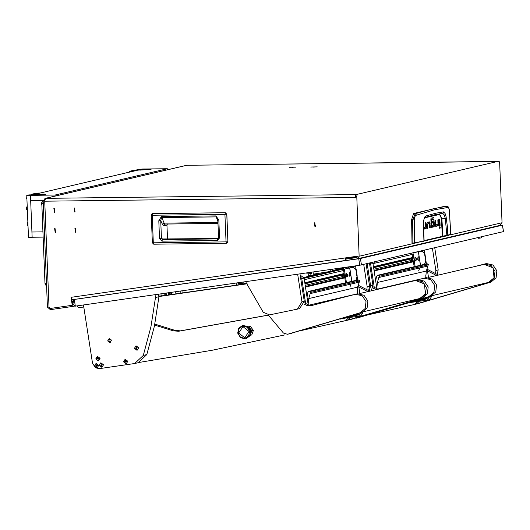 <?xml version="1.0" encoding="UTF-8"?>
<svg xmlns="http://www.w3.org/2000/svg" width="530" height="530" viewBox="0 0 530 530"><rect width="100%" height="100%" fill="white"/><g stroke="black" fill="none" stroke-linecap="round" stroke-linejoin="round"><path stroke-width="0.79" d="M75.452 231.385L75.366 229.225L75.452 231.385M75.326 228.304L74.949 228.351L75.485 232.299L75.863 232.253L75.326 228.304M55.18 231.63L55.093 229.47L55.18 231.63M55.054 228.556L54.676 228.602L55.213 232.551L55.59 232.504L55.054 228.556M54.365 211.331L54.279 209.171L54.365 211.331M54.239 208.257L53.861 208.303L54.398 212.252L54.776 212.205L54.239 208.257M74.637 211.086L74.544 208.926L74.637 211.086M74.511 208.005L74.134 208.052L74.67 212L75.048 211.954L74.511 208.005M314.939 226.727L315.31 226.681L314.787 222.799L314.409 222.845L314.939 226.727M314.648 222.805L315.542 226.608M310.693 167.023L317.291 166.864L310.693 167.023M289.195 167.288L295.793 167.129L289.195 167.288M55.213 232.518L55.584 232.471L55.054 228.589L54.683 228.635L55.213 232.518M75.485 232.266L75.856 232.226L75.326 228.337L74.955 228.384L75.485 232.266M54.398 212.219L54.769 212.172L54.239 208.29L53.868 208.33L54.398 212.219M74.67 211.967L75.041 211.921L74.511 208.038L74.14 208.085L74.67 211.967M44.739 201.195L48.992 307.135L50.277 308.427L72.259 305.28L71.027 297.356L357.909 256.089L356.988 257.54L345.593 259.183L345.798 260.482L357.286 258.819L359.148 256.235L356.73 196.08L355.504 196.093L355.557 197.405L44.739 201.195L45.56 198.359L45.063 198.419L43.208 201.009L47.468 307.108L50.33 309.672L73.418 306.347L75.114 304.803M74.876 299.377L73.425 299.715L74.028 303.61L72.716 305.128M76.088 299.205L73.425 299.715M48.992 307.022L44.732 200.923M355.504 196.093L355.915 194.676L356.379 194.57L45.56 198.359L186.759 165.287M355.915 194.676L497.962 161.385M45.063 198.419L186.606 165.287L497.889 161.385M44.785 200.035L44.441 200.996M48.7 307.095L49.953 308.387M499.995 225.349L502.049 222.726L499.631 162.571L499.114 161.372M72.259 305.28L72.723 305.167L71.841 299.496M345.593 259.183L357.916 256.295M357.141 194.662L356.73 196.08M345.805 257.832L346.434 258.985M345.335 257.898L345.659 259.17M72.325 299.741L345.785 260.402L72.325 299.741L71.027 297.356M346.196 258.852L348.316 258.547L346.461 258.978M153.852 244.178L153.329 242.793L152.382 242.707M225.376 212.742L226.8 214.213L227.907 241.786L226.575 243.29L153.839 244.178L226.575 243.29L226.052 241.905L153.329 242.793L152.216 215.226L224.945 214.339L226.052 241.905L227.933 241.773L226.575 243.29M153.567 244.151L152.349 242.727L151.242 215.16L152.216 215.226L152.62 213.623L151.832 213.901L151.242 215.16L151.832 213.901L152.614 213.63L225.349 212.735L224.945 214.339L226.814 214.213L227.933 241.773M163.498 239.196L162.412 239.553L161.935 241.183L159.53 238.725L161.458 238.593L160.736 220.606L161.597 217.585L216.081 216.916L217.532 218.479L217.83 219.943L218.552 237.917L218.015 238.838M159.53 238.725L158.808 220.745L161.398 216.551L215.882 215.889L218.804 220.01L219.526 237.983L217.307 240.507L217.784 238.878L162.412 239.553L161.458 238.593L163.551 239.189M219.526 237.983L218.552 237.917M218.804 220.01L217.83 219.943M215.882 215.889L217.89 221.513M161.398 216.551L164.194 223.15L165.174 224.038L217.969 223.388L165.148 224.031M158.808 220.745L160.736 220.606L162.465 224.316L163.889 225.555L165.095 224.038M167.427 224.005L166.97 225.17L167.533 239.143L166.983 225.164L163.889 225.555M163.452 239.196L218.406 238.52L163.187 238.97M425.279 217.393L434.653 214.802L442.404 213.391L443.391 212.391L443.405 211.894L435.58 213.245L425.941 215.982L424.59 217.101L423.265 221.951L423.934 240.931L414.42 242.925L414.268 219.89L414.639 217.307L415.553 215.458L434.726 209.721L448.108 207.449L448.97 208.588L449.493 211.523M412.148 243.601L413.042 243.456L412.022 243.29L411.638 219.764L413.566 213.524L445.472 206.11M435.501 226.191L436.8 225.886L437.422 224.19M426.59 224.064L429.433 223.673L426.59 224.183M428.896 223.68L428.512 222.07M423.662 228.953L424.623 228.132L424.742 227.158M432.904 226.615L433.189 225.19M433.096 222.706L432.705 221.096M431.844 222.845L433.633 222.699L431.857 223.117L431.784 221.315L433.626 220.884L434.057 221.302L434.302 226.158L433.076 226.171M431.327 227.171L431.281 225.555M430.744 219.811L432.805 219.334L432.738 217.803M445.253 206.097L447.168 206.276M413.566 213.524L415.215 213.663L433.6 208.721L446.923 206.23L448.108 207.449M411.638 219.764L412.665 219.851L415.215 213.663L416.348 214.895M412.022 243.29L412.87 243.151L412.665 219.851L414.268 219.89M450.818 234.373L442.941 236.181L447.645 235.645L424.119 240.858L442.431 236.3L424.106 240.594M436.8 225.886L438.025 225.866L438.529 225.151L437.303 225.17M438.025 225.866L435.799 226.383L435.388 225.999L434.958 220.553L435.594 220.407L435.759 224.415L435.11 224.422M435.759 224.415L437.952 224.071L437.84 219.877L438.482 219.731L438.529 225.151M440.085 225.376L439.45 225.522L439.211 219.559L439.847 219.407L440.085 225.376L439.443 225.382M439.456 227.695L439.9 228.735L440.258 227.509L439.84 226.469L439.456 227.695M427.399 228.364L426.763 228.516L426.597 224.362L427.24 224.356L427.399 228.364L426.756 228.377M426.597 224.349L427.213 222.375L429.426 221.865L429.85 222.249L430.281 227.688L429.638 227.701M430.281 227.688L429.644 227.84L429.439 223.673L428.214 223.686M424.119 228.847L425.345 228.834L425.848 228.112L424.623 228.132M425.345 228.834L423.669 229.225M423.596 227.423L425.272 227.032L425.159 222.839L425.802 222.693L425.848 228.112M432.911 226.873L433.812 226.86L432.917 227.072L432.851 225.27L433.725 225.065L433.686 222.858L432.407 222.713M433.812 226.86L434.302 226.158M431.341 227.171L432.573 227.151L431.625 227.37L431.215 226.959L430.877 218.771L431.334 218.128L433.957 217.519L434.03 219.314L432.805 219.334M434.03 219.314L430.744 219.937M430.744 220.116L431.387 220.109L431.599 225.389L430.956 225.396M431.599 225.389L432.5 225.349L432.573 227.151M413.042 243.456L414.215 243.244L412.87 243.151L423.801 241.216M449.506 211.629L450.546 234.724M424.676 217.797L439.059 214.584L439.549 213.935L441.874 218.923L445.273 218.267L446.929 235.777M442.941 236.181L442.431 236.3L441.371 219.036L441.874 218.923L442.941 236.181M423.258 223.329L424.119 240.885L414.215 243.244M445.359 206.097L447.002 206.23L448.3 206.978L449.294 209.721L450.818 234.485L447.77 235.611L447.386 226.635L446.081 216.591L445.054 213.404L443.405 211.894M423.43 223.375L424.04 218.923L425.789 216.936L425.941 215.982M435.832 214.531L442.828 213.424L444.286 214.908L445.273 218.267L446.32 217.923M437.449 240.203L430.658 241.62M437.058 240.117L431.831 241.342M289.532 167.281L295.442 167.122L289.532 167.281M291.99 167.341L293.514 167.189L291.99 167.341M311.031 167.016L316.94 166.864L311.031 167.016M313.488 167.076L315.012 166.923L313.488 167.076M43.579 248.186L43.705 251.2M322.975 263.735L325.552 263.35L322.975 263.735M110.71 294.269L113.281 293.885L110.71 294.269M498.598 225.687L502.407 225.184L360.426 258.474L76.691 299.112M503.407 231.643L359.764 265.245L75.326 306.161L74.313 299.675M83.766 307.016L78.718 307.744L76.883 305.936M308.453 275.328L310.871 274.951M331.912 269.253L332.204 271.148L331.661 271.897L320.922 273.864L314.144 274.686L313.389 274.129L332.204 271.148L332.29 269.2M332.555 269.16L332.76 270.472L340.658 268.597L340.108 269.353L332.144 271.234M340.565 268.008L340.658 268.597L343.228 268.24L344.361 269.141L346.448 282.57M161.233 295.879L160.915 293.852M166.526 295.223L165.85 294.382M165.678 293.766L165.685 293.163M165.936 293.13L167.003 295.157M169.309 294.799L169.322 293.474M168.341 294.965L168.745 292.726M169.309 294.501L169.103 294.852M171.826 294.461L171.753 292.295M171.481 292.328L171.568 294.501M170.792 292.427L170.932 294.594M164.121 293.388L164.26 295.555M165.883 295.316L165.744 293.156M171.024 294.581L170.892 292.414M165.698 293.998L165.976 295.303M171.448 294.521L171.11 292.381M171.018 292.394L171.349 294.534M417.474 301.53L414.433 304.478L370.284 314.356M419.27 301.272L416.288 304.048L409.412 305.664M353.272 318.828L350.37 319.504M360.87 316.96L358.757 317.536M411.989 302.319L427.352 300.106L429.108 296.767M426.14 277.66L425.809 275.514M422.026 251.227L421.959 250.776M429.181 297.197L431.5 296.654L431.393 295.998M428.505 277.428L427.041 268.001M426.392 263.821L425.921 260.8M424.676 252.777L424.278 250.226M431.5 296.654L429.671 299.556L427.352 300.106M374.266 287.353L370.457 262.847M376.87 288.638L372.915 263.218M417.653 251.876L422.046 251.227L424.875 253.472L425.901 260.071L424.788 264.198M425.782 261.416L424.444 264.278M425.431 261.502L425.901 260.071M424.875 253.472L424.53 253.559L425.557 260.157M424.53 253.559L422.046 251.227M419.323 257.58L418.422 251.776L421.701 251.306M417.627 251.79L413.029 253.042L415.116 266.464M411.856 253.141L414.215 266.676M418.422 251.776L417.667 251.949M418.667 270.75L419.468 268.617L418.667 270.75M427.372 263.847L377.426 275.302L426.65 263.794L428.373 264.477L426.305 271.002L425.742 277.74M428.326 264.854L379.374 276.335L378.877 275.388L427.829 263.913M375.704 281.145L376.512 276.315L377.426 275.302M378.427 275.328L378.877 275.388M379.374 276.335L378.837 277.548L427.783 266.073M377.36 282.47L426.305 271.002L377.36 282.47L378.837 277.548M417.613 300.384L427.279 298.118L427.167 297.383M427.279 298.118L426.822 298.847L409.206 302.974M376.803 288.214L377.36 282.483M413.354 261.138L374.028 270.36L413.354 261.118L412.632 260.256L412.658 257.977M412.605 261.316L412.082 258.117M411.731 261.522L411.161 258.329M416.196 258.401L415.865 258.759L416.295 259.958L416.196 258.401M416.441 258.6L416.547 259.587L415.931 259.495L416.441 258.6M416.547 259.587L415.619 261.025L414.851 260.038L415.083 257.315L416.375 258.428M415.003 257.341L414.692 260.058L415.533 261.018M419.217 257.693L418.879 258.05L419.309 259.25L419.217 257.693M419.455 257.898L419.561 258.885L418.945 258.786L419.455 257.898M419.561 258.885L418.634 260.316L417.872 259.329L418.097 256.606L419.396 257.719M418.018 256.633L417.706 259.349L418.548 260.316M434.733 247.775L438.177 269.929L437.27 274.533M435.594 273.712L435.859 270.472L438.177 269.929M432.414 248.318L435.859 270.472M369.496 263.072L372.941 285.219L371.238 290.857M369.297 290.97L370.622 285.763L372.941 285.219M367.177 263.615L370.622 285.763M428.008 277.541L484.208 264.364L493.112 267.869L494.039 277.859L488.441 282.41L432.242 295.588M357.856 317.775L430.691 296.257L435.759 291.911L436.548 284.954L432.632 279.151L426.133 277.66L418.925 279.495M354.888 318.272L428.836 296.694L433.904 292.348L434.693 285.385L430.771 279.588L423.821 278.19M376.287 289.671L372.815 287.989M378.142 289.234L373.014 286.717M418.177 303.63L491.005 282.119L496.073 277.766L496.862 270.81L492.946 265.013L486.447 263.516L473.628 266.848M415.984 304.114L489.15 282.55L494.218 278.204L495.007 271.247L491.091 265.45L484.135 264.046M436.601 275.527L427.491 270.909M438.462 275.096L427.246 269.313M343.321 318.424L358.684 316.205L360.44 312.866M357.472 293.759L357.141 291.619M353.358 267.332L353.159 266.192M360.513 313.296L362.831 312.753L362.725 312.097M359.837 293.527L358.373 284.106M357.724 279.919L357.253 276.898M356.008 268.876L355.557 266.02L353.238 266.563M362.831 312.753L361.003 315.661L358.684 316.205M247.066 283.848L158.914 296.535M305.598 303.452L301.742 278.641L300.444 276.7M308.202 304.737L304.061 278.098L301.742 278.641M300.344 276.057L301.232 275.845L300.331 275.978M247.04 283.643L158.881 296.323M301.232 275.845L304.061 278.098L324.148 273.361L304.054 278.071M348.985 267.981L353.377 267.325L356.206 269.571L357.233 276.176L356.12 280.297M357.114 277.521L355.776 280.377M356.763 277.601L357.233 276.176M356.206 269.571L355.862 269.657L356.889 276.256M355.862 269.657L353.377 267.325M350.655 273.679L349.754 267.882L353.033 267.411M340.598 268.2L347.865 267.153L348.998 268.054L344.361 269.141M338.041 270.101L343.447 269.273L345.547 282.775M349.754 267.882L348.998 268.054M349.999 286.849L350.8 284.716L349.999 286.849M358.704 279.953L308.758 291.401L357.982 279.893L359.704 280.575L357.637 287.108L357.074 293.839M359.658 280.96L310.706 292.434L310.209 291.487L359.161 280.012M307.036 297.244L307.844 292.414L308.758 291.401M309.758 291.427L310.209 291.487M310.706 292.434L310.169 293.647L359.115 282.172M308.692 298.569L357.637 287.108L308.692 298.569L310.169 293.647M348.945 316.483L358.611 314.217L358.499 313.482M358.611 314.217L358.154 314.946L340.538 319.073M308.135 304.319L308.692 298.582M335.748 270.386L337.325 270.161L335.536 270.691M344.685 277.236L305.36 286.458L344.685 277.216L343.963 276.355L343.99 274.076M343.937 277.415L343.413 274.215M343.062 277.621L342.493 274.427M347.528 274.5L347.196 274.858L347.627 276.057L347.528 274.5M347.773 274.699L347.879 275.693L347.263 275.593L347.773 274.699M347.879 275.693L346.951 277.124L346.183 276.137L346.415 273.414L347.707 274.527M346.335 273.44L346.024 276.156L346.865 277.124M244.211 284.053L243.489 282.801L244.303 284.04M242.786 282.907L243.489 282.801M243.396 282.821L242.74 282.921L242.389 284.312M244.694 283.981L247.026 283.596M247.013 283.497L245.728 283.596M350.549 273.798L350.211 274.149L350.641 275.355L350.549 273.798M350.787 273.997L350.893 274.984L350.277 274.891L350.787 273.997M350.893 274.984L349.966 276.415L349.204 275.428L349.429 272.712L350.727 273.825M349.35 272.731L349.038 275.454L349.88 276.415M154.641 325.075L173.376 330.872L178.65 331.257L268.332 315.145M154.833 324.128L175.238 330.435L180.505 330.819L268.293 315.092M284.603 334.927L212.126 350.277L139.039 362.48M292.202 333.065L290.089 333.635M348.806 317.636L345.765 320.584L301.616 330.455M350.602 317.377L347.62 320.147L340.744 321.77M110.512 342.314L108.902 340.631L109.67 338.716M246.953 283.126L244.184 283.311M242.283 283.457L238.798 283.722L238.904 284.815M246.934 282.987L244.151 283.199M242.303 283.345L238.798 283.722M175.92 293.872L175.728 291.719M300 273.844L304.273 301.318L299.596 308.619M246.702 281.51L247.165 284.458L263.238 312.21L269.472 314.88L297.39 309.136L301.954 301.868L304.273 301.318M297.648 274.182L301.954 301.868M359.34 293.647L415.54 280.469L424.444 283.974L425.371 293.958L419.773 298.509L363.573 311.686M289.188 333.873L362.023 312.362L367.091 308.01L367.88 301.053L363.964 295.256L357.465 293.759L310.043 305.956L307.34 305.651L304.147 304.094M268.22 314.992L283.444 333.012L287.472 334.278L360.168 312.793L365.236 308.447L366.025 301.49L362.103 295.687L355.153 294.289M311.514 305.585L309.195 305.214L304.346 302.815M349.508 319.729L422.337 298.218L427.405 293.872L428.194 286.909L424.278 281.112L417.779 279.615L404.96 282.947M347.316 320.219L420.482 298.655L425.55 294.302L426.339 287.346L422.423 281.549L415.467 280.145M367.933 291.626L358.823 287.008M369.794 291.195L358.578 285.412M366.064 263.88L369.509 286.028L368.602 290.639M366.926 289.817L367.191 286.571L369.509 286.028M363.746 264.424L367.191 286.571M111.307 340.704L111.101 339.809M107.643 340.929L109.014 338.743L111.287 340.406L109.915 342.585L107.643 340.929M95.725 367.866L99.554 368.635L134.686 363.534L143.305 355.405L150.951 326.897L155.462 297.549L158.94 296.734L158.549 294.19M155.018 294.7L155.462 297.549M83.455 304.995L92.478 363.017L95.267 367.568M143.305 355.405L146.79 354.59L154.429 326.082L158.94 296.734M146.79 354.59L138.164 362.719L134.686 363.534M134.448 348.356L137.051 350.337L138.754 347.733L135.985 345.792L134.448 348.356L138.754 347.733M137.078 350.33L136.011 345.785M123.53 361.871L126.133 363.852L127.836 361.248L125.067 359.307L123.53 361.871L127.836 361.248M126.133 363.852L125.12 359.294M95.784 358.896L98.388 360.877L100.091 358.273L97.321 356.332L95.784 358.896L100.091 358.273M98.414 360.87L97.348 356.326M99.269 365.362L101.873 367.343L103.575 364.739L100.806 362.798L99.269 365.362L103.575 364.739M101.899 367.336L100.832 362.792M94.419 366.058L97.023 368.039L98.726 365.442L96.215 363.441L94.419 366.058L98.726 365.442M97.05 368.032L95.957 363.5M238.083 333.045L240.448 337.166L244.8 338.385L248.596 335.993L249.603 331.389L247.238 327.275L242.886 326.056L239.09 328.448L238.083 333.045M245.787 338.849L249.656 336.066L250.624 331.204L247.795 326.487L242.641 325.413M250.551 333.873L251.147 330.866L250.292 328.832L249.113 327.759M248.643 326.884L248.278 326.877M244.701 337.756L238.666 332.966L242.978 326.679L249.014 331.469L244.701 337.756M250.061 335.324L251.896 330.746L248.961 326.851L248.457 327.036M248.961 326.851L250.452 326.506L253.38 330.395L251.896 330.746M253.38 330.395L251.763 334.94L250.273 335.291M248.219 326.825L250.452 326.506M248.457 326.93L249.69 326.639L248.245 326.851M372.027 263.304L374.465 262.926M478.742 238.281L481.18 237.904M43.215 201.122L42.4 201.314L43.221 201.301M46.587 285.12L45.772 285.133L44.997 283.331L46.514 283.311M43.308 203.421L41.784 203.44L44.997 283.331M41.784 203.44L42.4 201.314M136.992 170.176L136.965 169.554L142.742 169.024L167.314 168.719L55.027 195.047L30.462 195.345L30.667 200.585L43.248 200.433L30.667 200.585L31.933 232.021L42.93 231.882L31.933 232.021L32.145 237.255L43.135 237.122M136.965 169.554L142.742 169.024L140.655 169.507L140.675 170.13L140.655 169.507L151.017 169.54L137.873 170.163L35.331 194.205L35.358 194.821L35.331 194.205L31.648 194.252L36.517 193.106L40.2 193.059L35.331 194.205L44.546 194.093L45.818 194.179L44.301 194.556L32.549 194.855L30.462 195.345L32.549 194.855L28.865 194.901L26.772 195.391L28.454 237.301L32.145 237.255L30.462 195.345L26.772 195.391M167.354 169.746L167.314 168.719M55.074 196.073L55.027 195.047M31.648 194.252L31.674 194.868M129.313 171.349L132.997 171.303L137.873 170.163L134.183 170.209L129.313 171.349L129.346 172.164M28.295 233.233L28.103 235.307M27.871 222.626L27.991 225.681M27.845 221.977L27.143 223.176L27.295 225.137M26.818 196.557L26.626 198.637M27.235 206.912L27.361 209.959M27.209 206.263L26.513 207.462L26.659 209.423M42.307 201.652L41.486 202.964L41.863 205.362M72.405 303.153L73.902 302.802M73.657 301.239L72.166 301.59M359.148 256.235L417.156 242.634M424.099 241.004L444.736 236.161M449.837 234.969L502.049 222.726M226.8 214.2L225.356 212.735L152.627 213.623M217.307 240.507L161.935 241.183M217.929 222.494L164.194 223.15L162.465 224.316M442.212 236.619L442.941 236.479M438.648 223.898L438.005 223.905M440.258 227.509L439.456 227.522M428.624 222.262L429.85 222.249M429.459 223.686L430.121 223.68M425.968 226.86L425.325 226.867M432.831 221.315L434.057 221.302M433.673 222.752L434.322 222.746M434.414 224.972L433.765 224.978M439.059 214.584L440.503 215.624L441.371 219.036M359.764 265.245L358.75 258.753M503.414 231.676L502.407 225.184M361.44 264.96L360.426 258.474M329.839 272.321L330.342 271.585L330.024 269.525M339.896 269.412L340.306 268.048M414.433 304.478L416.288 304.048M417.401 301.749L419.257 301.312M358.863 317.51L360.148 317.212M411.141 258.945L373.624 267.743M411.34 260.429L373.849 269.214M375.472 279.654L375.975 279.535M413.453 261.74L374.12 270.956M372.981 263.622L412.307 254.4M373.458 266.676L412.784 257.454M375.551 280.131L375.889 280.052L375.551 280.131M413.36 261.177L374.034 270.399M373.531 267.153L412.857 257.931L373.531 267.153M420.509 265.199L419.541 258.991M418.342 251.796L419.21 257.388M419.495 259.21L420.429 265.219M421.728 278.747L418.356 279.535M413.38 280.701L377.744 289.055M426.65 263.794L377.698 275.275M415.931 258.945L416.441 258.872M415.924 259.369L416.487 259.283M418.952 258.236L419.455 258.163M418.938 258.66L419.502 258.58M418.859 257.891L419.296 257.832M430.691 296.257L428.836 296.694M377.863 289.115L376.008 289.546M358.128 317.709L356.273 318.146M491.005 282.119L489.15 282.55M438.177 274.971L436.322 275.408M418.448 303.564L416.593 304.001M342.473 275.043L304.955 283.841M342.671 276.527L305.181 285.319M306.804 295.753L307.307 295.641M344.778 277.839L305.452 287.061M316.933 274.427L303.895 277.488L316.973 274.421M303.975 277.727L319.656 274.05M304.094 278.323L328.448 272.612M331.694 271.85L342.228 269.379M339.372 269.79L331.919 271.539L339.352 269.79M304.313 279.727L343.639 270.505M304.79 282.775L344.116 273.553M307.221 296.157L306.883 296.23L307.221 296.151M344.692 277.276L305.366 286.498M304.863 283.252L344.189 274.03L304.863 283.252M351.841 281.304L350.873 275.09M349.674 267.895L350.542 273.487M350.827 275.308L351.761 281.317M347.865 267.153L343.228 268.24M337.345 270.201L337.69 270.154M353.059 294.846L309.076 305.161M357.982 279.893L309.03 291.374M347.263 275.043L347.773 274.971M347.256 275.467L347.819 275.381M350.284 274.335L350.787 274.262M350.27 274.759L350.833 274.679M173.376 330.872L175.238 330.435M290.195 333.608L291.48 333.31M178.65 331.257L180.505 330.819M345.765 320.584L347.62 320.147M348.733 317.848L350.588 317.41M182.009 290.818L182.115 292.984M237.155 282.881L235.963 285.239M246.503 283.133L246.94 283.033M362.023 312.362L360.168 312.793M309.195 305.214L307.34 305.651M289.459 333.807L287.604 334.244M422.337 298.218L420.482 298.655M369.509 291.069L367.654 291.507M349.78 319.669L347.925 320.1M242.594 325.427L238.712 328.222L237.738 333.078L240.574 337.776L245.748 338.862L249.57 336.086L250.538 331.224L247.709 326.513L242.594 325.427L238.772 328.196L237.804 333.059L240.633 337.776L245.748 338.862L249.57 336.086L250.538 331.224L247.709 326.513L242.68 325.407M149.871 169.395L149.884 169.805M44.546 194.093L44.56 194.497M186.679 165.28L497.458 161.484M357.286 258.819L500.194 225.316M499.154 161.365L497.928 161.385M73.418 306.347L75.287 305.909M166.983 225.164L167.44 224.005M424.119 240.885L423.722 241.249M425.173 217.432L437.376 214.206M503.5 231.643L502.493 225.157M308.414 275.361L309.699 275.547L310.918 274.971M308.367 275.355L308.149 273.97M308.029 273.222L307.95 272.698M310.964 274.951L310.746 273.566M306.771 272.87L307.009 273.877L308.785 273.884L311.534 273.367L311.772 272.148M308.036 272.685L308.248 273.116M307.771 273.964L308.109 273.699M313.389 274.129L313.051 271.963M418.859 257.905L419.323 257.838M357.995 317.742L356.14 318.179M418.309 303.604L416.454 304.034M158.834 296.058L162.776 295.767M180.876 293.163L180.77 290.996M239.302 283.603L237.447 282.841M299.708 308.592L297.39 309.136M289.327 333.84L287.472 334.278M349.641 319.703L347.786 320.133M371.941 263.331L370.927 262.734M374.511 262.933L375.472 261.674M478.656 238.308L477.643 237.718M481.227 237.91L482.187 236.652M28.395 235.817L28.011 235.088M28.011 226.124L27.162 224.839M26.924 199.141L26.533 198.419M27.374 210.403L26.533 209.118"/></g></svg>
